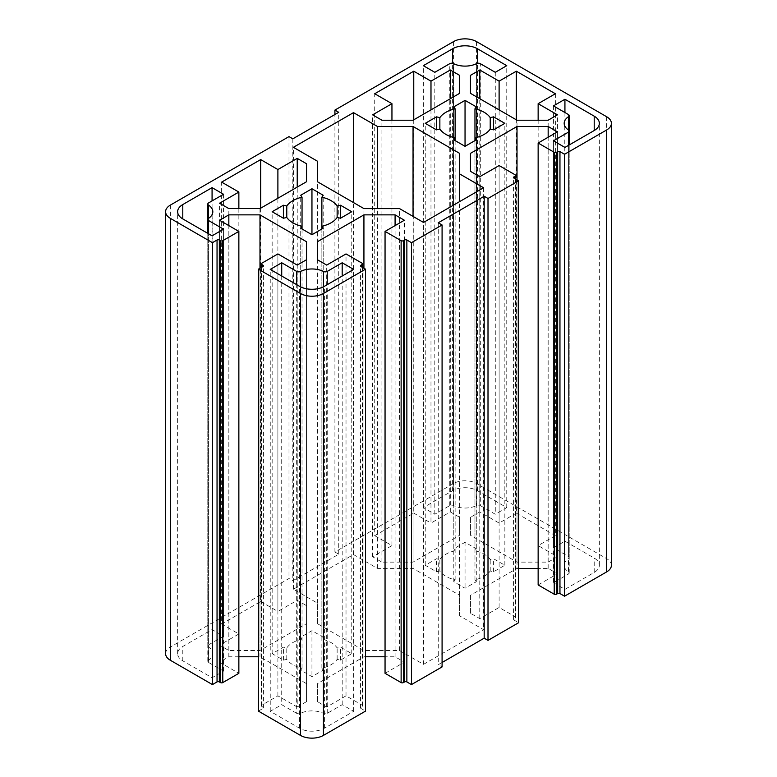 <?xml version="1.0" encoding="UTF-8"?>
<svg xmlns="http://www.w3.org/2000/svg" width="777" height="777" viewBox="0 0 777 777"><rect width="100%" height="100%" fill="white"/><g stroke="black" fill="none" stroke-linecap="round" stroke-linejoin="round"><path stroke-width="0.58" stroke-dasharray="3.88 2.91" d="M260.674 208.197L260.674 601.505L221.639 624.038L221.639 182.119M555.361 93.745L555.361 535.664L516.326 513.121L516.326 119.813M413.762 119.813L413.762 513.121L374.718 535.664L374.718 93.745M258.382 711.101L262.976 708.449A1.622 0.942 0 0 0 263.442 707.789A1.622 0.942 0 0 0 262.976 707.119L261.82 706.458A1.622 0.942 180 0 1 261.344 705.798A1.622 0.942 180 0 1 261.82 705.137L277.894 695.852L297.222 707.012L297.222 265.093M277.894 695.852L277.894 253.933M238.86 656.788L228.836 656.788L219.532 662.159L238.86 673.319M219.532 662.159L219.532 220.241M228.836 656.788L228.836 225.612M297.222 707.012L306.526 701.641L306.526 259.722L306.526 683.653L259.984 656.788L258.382 656.788M259.984 656.788L259.984 268.25M306.526 701.641L306.526 683.653M165.598 653.651A16.239 9.373 180 0 1 170.357 647.018L288.995 578.525L292.822 580.74L338.743 554.224L334.916 552.01L453.564 483.517A16.239 9.373 180 0 1 476.524 483.517L606.643 558.644A16.239 9.373 180 0 1 611.402 565.267M538.14 584.935L557.468 573.776L548.164 568.405L538.14 568.405M518.618 568.405L517.016 568.405L470.473 595.269L470.473 613.257L479.778 618.628L499.106 607.468L515.18 616.753A1.622 0.942 180 0 1 515.656 617.414A1.622 0.942 180 0 1 515.18 618.074L514.024 618.735A1.622 0.942 0 0 0 513.558 619.405A1.622 0.942 0 0 0 514.024 620.065L518.618 622.717M442.084 662.49L438.257 664.694L442.084 666.909M385.052 673.319L404.38 662.159L395.085 656.788L385.052 656.788M365.54 656.788L363.927 656.788L317.395 683.653L317.395 701.641L326.69 707.012L346.018 695.852L362.092 705.137A1.622 0.942 180 0 1 362.568 705.798A1.622 0.942 180 0 1 362.092 706.458L360.946 707.119A1.622 0.942 0 0 0 360.47 707.789A1.622 0.942 0 0 0 360.946 708.449L365.54 711.101M260.674 601.505L277.894 611.45L277.894 198.252M221.639 624.038L238.86 633.983L219.532 645.143L228.836 650.514L259.984 650.514L306.526 623.649L306.526 605.662L297.222 600.291L277.894 611.45M374.718 535.664L391.948 545.6L372.62 556.759L381.915 562.13L413.073 562.13L459.605 535.266L459.605 517.278L450.31 511.907L430.982 523.067L430.982 109.868M413.762 513.121L430.982 523.067M302.039 639.112A27.059 15.627 0 0 0 286.781 647.921L283.401 647.154L272.154 653.651L283.401 660.149L286.781 659.372A27.059 15.627 0 0 0 302.039 668.191L300.709 670.133L311.956 676.631L323.203 670.133L321.872 668.191A27.059 15.627 0 0 0 337.14 659.372L340.511 660.149L351.758 653.651L340.511 647.154L337.14 647.921A27.059 15.627 0 0 0 321.872 639.112L323.203 637.169L311.956 630.671L300.709 637.169L302.039 639.112L302.039 226.272M455.128 550.728A27.059 15.627 0 0 0 439.86 559.537L436.489 558.77L425.242 565.267L436.489 571.765L439.86 570.998A27.059 15.627 0 0 0 455.128 579.807L453.797 581.75L465.044 588.247L476.291 581.75L474.961 579.807A27.059 15.627 0 0 0 490.219 570.998L493.599 571.765L504.846 565.267L493.599 558.77L490.219 559.537A27.059 15.627 0 0 0 474.961 550.728L476.291 548.785L465.044 542.288L453.797 548.785L455.128 550.728L455.128 137.888M423.514 664.364L483.605 629.681L459.634 615.84L459.634 595.289L413.043 568.395L377.457 568.395L353.486 554.555L293.395 589.238L317.366 603.078L317.366 623.63L363.957 650.524L399.543 650.524L423.514 664.364L423.514 222.445M480.322 505.594L495.279 514.228L506.759 507.595L477.476 490.695A17.589 10.159 0 0 0 452.602 490.695L423.329 507.595L434.809 514.228L449.766 505.594A2.71 1.564 180 0 1 453.457 505.516A17.589 10.159 0 0 0 476.622 505.516A2.71 1.564 180 0 1 480.322 505.594L480.322 63.675M208.595 644.832L223.553 636.198L212.072 629.564L182.789 646.474A17.589 10.159 0 0 0 177.642 653.651A17.589 10.159 0 0 0 182.789 660.829L212.072 677.738L223.553 671.105L208.595 662.47A2.71 1.564 180 0 1 207.799 661.363A2.71 1.564 180 0 1 208.469 660.333A17.589 10.159 0 0 0 212.82 653.651A17.589 10.159 0 0 0 208.469 646.959A2.71 1.564 180 0 1 207.799 645.94A2.71 1.564 180 0 1 208.595 644.832L208.595 202.914M296.678 713.325L281.721 704.69L270.241 711.324L299.524 728.224A17.589 10.159 0 0 0 324.397 728.224L353.671 711.324L342.191 704.69L327.234 713.325A2.71 1.564 180 0 1 323.543 713.403A17.589 10.159 0 0 0 300.378 713.403A2.71 1.564 180 0 1 296.678 713.325L296.678 284.664M553.447 582.721L564.928 589.354L594.211 572.445A17.589 10.159 0 0 0 599.358 565.267A17.589 10.159 0 0 0 594.211 558.09L564.928 541.181L553.447 547.814L568.405 556.449A2.71 1.564 180 0 1 569.201 557.556A2.71 1.564 180 0 1 568.531 558.585A17.589 10.159 0 0 0 564.18 565.267A17.589 10.159 0 0 0 568.531 571.95A2.71 1.564 180 0 1 569.201 572.979A2.71 1.564 180 0 1 568.405 574.086L553.447 582.721L553.447 140.802M555.361 535.664L538.14 545.6L538.14 120.212M516.326 513.121L499.106 523.067L479.778 511.907L470.473 517.278L470.473 535.266L517.016 562.13L548.164 562.13L557.468 556.759L538.14 545.6M404.38 662.159L404.38 220.241M346.018 695.852L346.018 253.933M326.69 707.012L326.69 265.093M317.395 701.641L317.395 683.653M363.927 268.25L363.927 656.788M395.085 656.788L395.085 225.612M557.468 573.776L557.468 131.857M499.106 607.468L499.106 165.55M479.778 618.628L479.778 176.709M470.473 613.257L470.473 595.269M517.016 179.866L517.016 568.405M548.164 568.405L548.164 137.228M479.778 511.907L479.778 98.708M499.106 523.067L499.106 109.868M557.468 556.759L557.468 114.841M548.164 562.13L548.164 120.212M517.016 562.13L517.016 120.212M470.473 517.278L470.473 535.266M219.532 645.143L219.532 203.224M238.86 633.983L238.86 208.595M297.222 600.291L297.222 187.092M306.526 605.662L306.526 623.649M259.984 208.595L259.984 650.514M228.836 650.514L228.836 208.595M288.995 136.606L288.995 578.525M381.915 562.13L381.915 120.212M372.62 556.759L372.62 114.841M391.948 545.6L391.948 120.212M450.31 511.907L450.31 98.708M459.605 517.278L459.605 535.266M413.073 120.212L413.073 562.13M334.916 552.01L334.916 114.51M337.14 659.372L337.14 647.921M321.872 668.191L321.872 228.982M340.511 660.149L340.511 647.154M351.758 653.651L351.758 211.732M321.872 639.112L321.872 226.272M323.203 637.169L323.203 195.25M311.956 630.671L311.956 676.631M300.709 637.169L300.709 195.25M286.781 659.372L286.781 647.921M323.203 670.133L323.203 228.215M300.709 670.133L300.709 228.215M302.039 668.191L302.039 228.982M283.401 660.149L283.401 647.154M272.154 653.651L272.154 211.732M490.219 570.998L490.219 559.537M474.961 579.807L474.961 140.598M493.599 571.765L493.599 558.77M504.846 565.267L504.846 123.349M474.961 550.728L474.961 137.888M476.291 548.785L476.291 106.867M465.044 542.288L465.044 588.247M453.797 548.785L453.797 106.867M439.86 570.998L439.86 559.537M476.291 581.75L476.291 139.831M453.797 581.75L453.797 139.831M455.128 579.807L455.128 140.598M436.489 571.765L436.489 558.77M425.242 565.267L425.242 123.349M293.395 589.238L293.395 147.319M353.486 554.555L353.486 202.564M317.366 603.078L317.366 161.16M317.366 623.63L317.366 181.711M363.957 650.524L363.957 208.605M399.543 650.524L399.543 208.605M434.809 514.228L434.809 72.31M423.329 507.595L423.329 65.676M223.553 671.105L223.553 229.186M212.072 677.738L212.072 235.82M342.191 704.69L342.191 276.029M353.671 711.324L353.671 269.405M553.447 105.895L553.447 547.814M438.257 222.776L438.257 664.694M483.605 187.762L483.605 629.681M377.457 568.395L377.457 208.605M413.043 568.395L413.043 216.404M459.634 595.289L459.634 153.37M459.634 615.84L459.634 201.602M495.279 72.31L495.279 514.228M506.759 507.595L506.759 65.676M223.553 194.279L223.553 636.198M212.072 629.564L212.072 200.903M281.721 276.029L281.721 704.69M270.241 711.324L270.241 269.405M564.928 147.436L564.928 589.354M564.928 112.519L564.928 541.181M292.822 138.821L292.822 580.74M338.743 554.224L338.743 112.306M261.82 705.137L261.82 263.218M261.82 706.458L261.82 267.191M262.976 707.119L262.976 708.449M360.946 708.449L360.946 707.119M362.092 706.458L362.092 267.191M362.092 705.137L362.092 263.218M514.024 620.065L514.024 618.735M515.18 618.074L515.18 178.807M515.18 616.753L515.18 174.835M606.643 116.725L606.643 558.644M476.524 41.599L476.524 483.517M170.357 205.099L170.357 647.018M453.564 41.599L453.564 483.517M449.766 505.594L449.766 63.675M453.457 505.516L453.457 63.597M476.622 505.516L476.622 63.597M208.595 662.47L208.595 233.809M208.469 660.333L208.469 646.959M327.234 713.325L327.234 284.664M323.543 713.403L323.543 286.771M300.378 713.403L300.378 286.771M568.405 114.53L568.405 556.449M568.531 571.95L568.531 558.585M568.405 145.425L568.405 574.086M452.602 490.695L452.602 63.306M477.476 490.695L477.476 63.306M182.789 660.829L182.789 646.474M324.397 728.224L324.397 286.305M299.524 728.224L299.524 286.305M594.211 572.445L594.211 558.09M261.344 705.798L261.344 267.463M263.442 707.789L263.442 265.87M360.47 707.789L360.47 265.87M362.568 705.798L362.568 267.463M513.558 619.405L513.558 177.486M515.656 617.414L515.656 179.089M207.799 661.363L207.799 233.353M212.82 653.651L212.82 211.732M207.799 645.94L207.799 219.444M569.201 557.556L569.201 131.06M564.18 565.267L564.18 123.349M569.201 572.979L569.201 144.969M177.642 653.651L177.642 211.732M599.358 565.267L599.358 123.349"/><path stroke-width="1.17" d="M238.86 208.595L238.86 192.065L221.639 182.119L260.674 159.586L260.674 208.197M516.326 119.813L516.326 71.202L555.361 93.745L538.14 103.681L538.14 120.212M391.948 120.212L391.948 103.681L374.718 93.745L413.762 71.202L413.762 119.813M317.395 259.722L317.395 241.734L317.395 259.722L326.69 265.093L346.018 253.933L362.092 263.218A1.622 0.942 180 0 1 362.568 263.879A1.622 0.942 180 0 1 362.092 264.539L360.946 265.2A1.622 0.942 0 0 0 360.47 265.87A1.622 0.942 0 0 0 360.946 266.53L365.54 269.182L365.54 711.101L323.436 735.401A16.239 9.373 180 0 1 300.476 735.401L258.382 711.101L258.382 269.182L262.976 266.53A1.622 0.942 0 0 0 263.442 265.87A1.622 0.942 0 0 0 262.976 265.2L261.82 264.539A1.622 0.942 180 0 1 261.344 263.879A1.622 0.942 180 0 1 261.82 263.218L277.894 253.933L297.222 265.093L306.526 259.722L306.526 241.734L259.984 214.87L228.836 214.87L219.532 220.241L238.86 231.4L222.785 240.676A1.622 0.942 180 0 1 220.493 240.676L219.337 240.015A1.622 0.942 0 0 0 217.045 240.015L212.451 242.667L212.451 684.586L170.357 660.275A16.239 9.373 180 0 1 165.598 653.651L165.598 211.732A16.239 9.373 0 0 0 170.357 218.356L212.451 242.667M238.86 231.4L238.86 673.319L222.785 682.594A1.622 0.942 180 0 1 220.493 682.594L219.337 681.934A1.622 0.942 0 0 0 217.045 681.934L212.451 684.586M228.836 225.612L228.836 214.87M258.382 656.788L238.86 656.788M259.984 268.25L259.984 214.87M306.526 241.734L306.526 259.722M559.955 593.55L559.955 151.632L564.549 154.283L606.643 129.982A16.239 9.373 0 0 0 611.402 123.349L611.402 565.267A16.239 9.373 180 0 1 606.643 571.901L564.549 596.202L559.955 593.55A1.622 0.942 0 0 0 557.663 593.55L556.507 594.211A1.622 0.942 180 0 1 554.215 594.211L538.14 584.935L538.14 143.017L557.468 131.857L548.164 126.486L517.016 126.486L470.473 153.351L470.473 171.338L479.778 176.709L499.106 165.55L515.18 174.835A1.622 0.942 180 0 1 515.656 175.495A1.622 0.942 180 0 1 515.18 176.156L514.024 176.816A1.622 0.942 0 0 0 513.558 177.486A1.622 0.942 0 0 0 514.024 178.147L518.618 180.798L518.618 622.717L488.005 640.394L484.178 638.179L442.084 662.49M538.14 568.405L518.618 568.405M406.866 681.934L406.866 240.015L411.46 242.667L442.084 224.99L442.084 666.909L411.46 684.586L406.866 681.934A1.622 0.942 0 0 0 404.574 681.934L403.428 682.594A1.622 0.942 180 0 1 401.126 682.594L385.052 673.319L385.052 231.4L404.38 220.241L395.085 214.87L363.927 214.87L317.395 241.734M385.052 656.788L365.54 656.788M258.382 269.182L300.476 293.483A16.239 9.373 0 0 0 323.436 293.483L365.54 269.182M406.866 240.015A1.622 0.942 0 0 0 404.574 240.015L403.428 240.676A1.622 0.942 180 0 1 401.126 240.676L385.052 231.4M411.46 242.667L411.46 684.586M363.927 214.87L363.927 268.25M395.085 225.612L395.085 214.87M559.955 151.632A1.622 0.942 0 0 0 557.663 151.632L556.507 152.292A1.622 0.942 180 0 1 554.215 152.292L538.14 143.017M564.549 154.283L564.549 596.202M470.473 171.338L470.473 153.351M517.016 126.486L517.016 179.866M548.164 137.228L548.164 126.486M488.005 640.394L488.005 198.475L518.618 180.798M499.106 109.868L499.106 81.148L479.778 69.988L470.473 75.359L470.473 93.347L517.016 120.212L548.164 120.212L557.468 114.841L538.14 103.681M479.778 98.708L479.778 69.988M516.326 71.202L499.106 81.148M470.473 93.347L470.473 75.359M611.402 123.349A16.239 9.373 0 0 0 606.643 116.725L476.524 41.599A16.239 9.373 0 0 0 453.564 41.599L334.916 110.091L334.916 114.51M238.86 192.065L219.532 203.224L228.836 208.595L259.984 208.595L306.526 181.731L306.526 163.743L297.222 158.372L277.894 169.532L260.674 159.586M277.894 198.252L277.894 169.532M297.222 187.092L297.222 158.372M306.526 181.731L306.526 163.743M334.916 110.091L338.743 112.306L292.822 138.821L288.995 136.606L170.357 205.099A16.239 9.373 0 0 0 165.598 211.732M391.948 103.681L372.62 114.841L381.915 120.212L413.073 120.212L459.605 93.347L459.605 75.359L450.31 69.988L430.982 81.148L413.762 71.202M430.982 109.868L430.982 81.148M450.31 98.708L450.31 69.988M459.605 93.347L459.605 75.359M321.872 228.982L321.872 226.272A27.059 15.627 0 0 0 337.14 217.463L340.511 218.23L351.758 211.732L340.511 205.235L337.14 206.002A27.059 15.627 0 0 0 321.872 197.193L323.203 195.25L311.956 188.753L300.709 195.25L302.039 197.193A27.059 15.627 0 0 0 286.781 206.002L286.781 217.463A27.059 15.627 0 0 0 302.039 226.272L302.039 197.193M340.511 218.23L340.511 205.235M337.14 217.463L337.14 206.002M302.039 228.982L302.039 226.272L300.709 228.215L311.956 234.712L323.203 228.215L321.872 226.272L321.872 197.193M311.956 234.712L311.956 188.753M283.401 218.23L283.401 205.235L272.154 211.732L283.401 218.23L286.781 217.463M286.781 206.002L283.401 205.235M474.961 140.598L474.961 137.888A27.059 15.627 0 0 0 490.219 129.079L493.599 129.846L504.846 123.349L493.599 116.851L490.219 117.628A27.059 15.627 0 0 0 474.961 108.809L476.291 106.867L465.044 100.369L453.797 106.867L455.128 108.809A27.059 15.627 0 0 0 439.86 117.628L439.86 129.079A27.059 15.627 0 0 0 455.128 137.888L455.128 108.809M493.599 129.846L493.599 116.851M490.219 129.079L490.219 117.628M455.128 140.598L455.128 137.888L453.797 139.831L465.044 146.329L476.291 139.831L474.961 137.888L474.961 108.809M465.044 146.329L465.044 100.369M436.489 129.846L436.489 116.851L425.242 123.349L436.489 129.846L439.86 129.079M439.86 117.628L436.489 116.851M353.486 112.636L293.395 147.319L317.366 161.16L317.366 181.711L363.957 208.605L399.543 208.605L423.514 222.445L483.605 187.762L459.634 173.922L459.634 153.37L413.043 126.476L377.457 126.476L353.486 112.636L353.486 202.564M423.329 65.676L434.809 72.31L449.766 63.675A2.71 1.564 180 0 1 453.457 63.597A17.589 10.159 0 0 0 476.622 63.597A2.71 1.564 180 0 1 480.322 63.675L495.279 72.31L506.759 65.676L477.476 48.776A17.589 10.159 0 0 0 452.602 48.776L423.329 65.676M212.072 235.82L223.553 229.186L208.595 220.551A2.71 1.564 180 0 1 207.799 219.444A2.71 1.564 180 0 1 208.469 218.415A17.589 10.159 0 0 0 212.82 211.732A17.589 10.159 0 0 0 208.469 205.05A2.71 1.564 180 0 1 207.799 204.021A2.71 1.564 180 0 1 208.595 202.914L223.553 194.279L212.072 187.645L182.789 204.555A17.589 10.159 0 0 0 177.642 211.732A17.589 10.159 0 0 0 182.789 218.91L212.072 235.82M281.721 262.772L270.241 269.405L299.524 286.305A17.589 10.159 0 0 0 324.397 286.305L353.671 269.405L342.191 262.772L327.234 271.406A2.71 1.564 180 0 1 323.543 271.484A17.589 10.159 0 0 0 300.378 271.484A2.71 1.564 180 0 1 296.678 271.406L281.721 262.772L281.721 276.029M342.191 276.029L342.191 262.772M553.447 105.895L568.405 114.53A2.71 1.564 180 0 1 569.201 115.637A2.71 1.564 180 0 1 568.531 116.667A17.589 10.159 0 0 0 564.18 123.349A17.589 10.159 0 0 0 568.531 130.041A2.71 1.564 180 0 1 569.201 131.06A2.71 1.564 180 0 1 568.405 132.168L553.447 140.802L564.928 147.436L594.211 130.526A17.589 10.159 0 0 0 599.358 123.349A17.589 10.159 0 0 0 594.211 116.171L564.928 99.262L553.447 105.895M488.005 198.475L484.178 196.26L484.178 638.179M484.178 196.26L438.257 222.776L442.084 224.99M377.457 208.605L377.457 126.476M413.043 216.404L413.043 126.476M459.634 201.602L459.634 173.922M212.072 200.903L212.072 187.645M564.928 99.262L564.928 112.519M261.82 267.191L261.82 264.539M262.976 266.53L262.976 265.2M217.045 681.934L217.045 240.015M219.337 681.934L219.337 240.015M220.493 682.594L220.493 240.676M222.785 682.594L222.785 240.676M170.357 218.356L170.357 660.275M300.476 293.483L300.476 735.401M401.126 682.594L401.126 240.676M403.428 682.594L403.428 240.676M404.574 681.934L404.574 240.015M360.946 266.53L360.946 265.2M362.092 267.191L362.092 264.539M323.436 293.483L323.436 735.401M554.215 594.211L554.215 152.292M556.507 594.211L556.507 152.292M557.663 593.55L557.663 151.632M514.024 178.147L514.024 176.816M515.18 178.807L515.18 176.156M606.643 571.901L606.643 129.982M208.595 233.809L208.595 220.551M208.469 218.415L208.469 205.05M327.234 284.664L327.234 271.406M323.543 286.771L323.543 271.484M300.378 286.771L300.378 271.484M296.678 284.664L296.678 271.406M568.531 116.667L568.531 130.041M568.405 132.168L568.405 145.425M452.602 63.306L452.602 48.776M477.476 63.306L477.476 48.776M182.789 218.91L182.789 204.555M594.211 116.171L594.211 130.526M261.344 267.463L261.344 263.879M362.568 267.463L362.568 263.879M515.656 179.089L515.656 175.495M207.799 233.353L207.799 204.021M569.201 144.969L569.201 115.637"/></g></svg>
